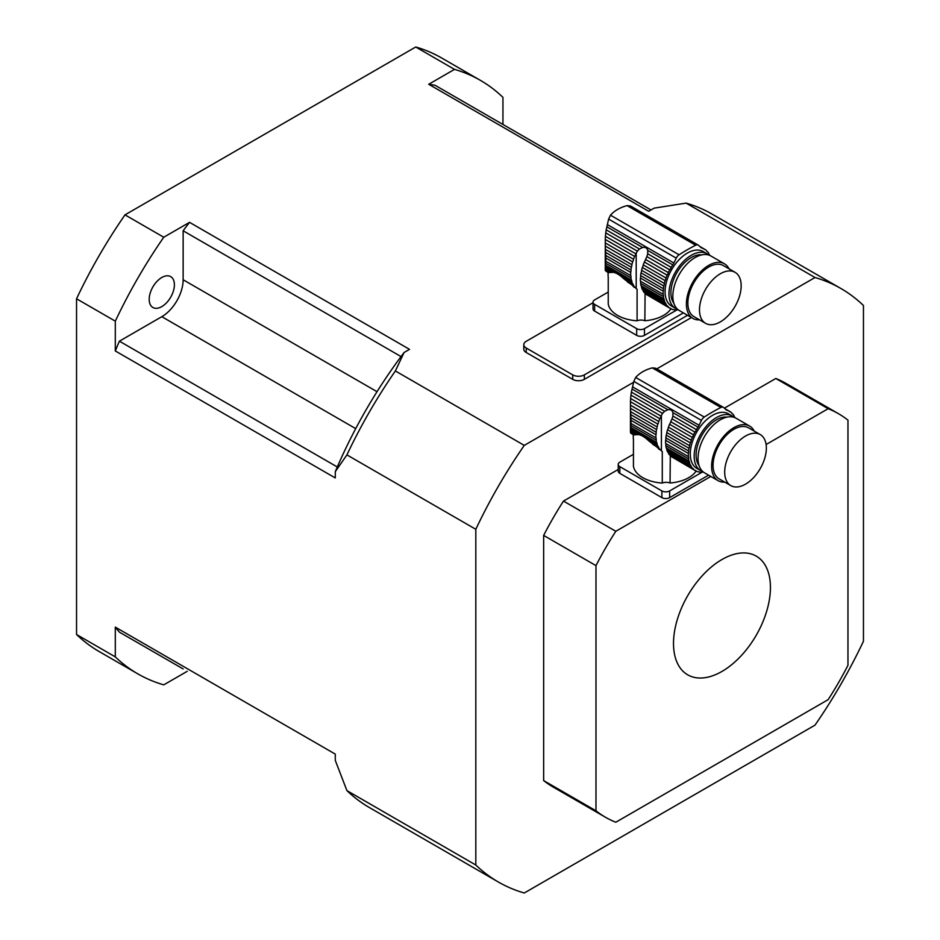 <?xml version="1.0" encoding="UTF-8"?>
<svg xmlns="http://www.w3.org/2000/svg" width="940" height="940" viewBox="0 0 940 940"><rect width="100%" height="100%" fill="white"/><g stroke="black" fill="none" stroke-linecap="round" stroke-linejoin="round"><path stroke-width="1.41" d="M670.937 308.802A32.477 18.753 180 0 1 644.864 320.728A6.85 3.96 0 0 0 637.097 320.787A32.477 18.753 180 0 1 608.239 303.996L608.239 277.136A32.477 18.753 180 0 1 608.086 275.279L608.086 272.553M637.097 320.787L637.097 289.285L636.204 288.615A34.251 19.775 -60 0 1 635.84 288.31L637.097 289.285M634.3 287.417L633.043 286.159M605.325 246.08L605.254 242.92L633.536 259.252A4.676 2.702 -60 0 1 632.655 261.872L605.325 246.08L605.454 249.429L631.88 264.692A4.676 2.702 -60 0 1 631.339 267.266L605.595 252.402L605.724 255.433L630.928 269.992A4.676 2.702 -60 0 1 630.728 272.436L605.795 258.042L605.795 261.203L630.728 275.608A4.676 2.702 -60 0 1 630.928 277.817L605.724 263.271L605.595 265.209L631.339 280.073A4.676 2.702 -60 0 1 631.88 282.012L605.454 266.76L605.325 268.159L612.61 272.365C615.489 272.318 619.284 274.515 624.019 278.957L634.653 287.088A4.676 2.702 -60 0 1 635.029 287.24A4.676 2.702 -60 0 1 635.84 288.31M612.61 272.365L608.215 272.624L605.431 270.743L608.697 272.635M627.615 282.129L633.536 285.549A4.676 2.702 -60 0 0 632.655 283.939A34.251 19.775 -60 0 1 631.88 282.012M624.019 278.957L632.655 283.939M631.88 264.692A34.251 19.775 -60 0 1 632.655 261.872M605.595 252.402L605.454 249.429M630.928 269.992A34.251 19.775 -60 0 1 631.339 267.266M605.795 258.042L605.724 255.433M630.728 275.608A34.251 19.775 -60 0 1 630.728 272.436M605.724 263.271L605.795 261.203M631.339 280.073A34.251 19.775 -60 0 1 630.928 277.817M605.454 266.76L605.595 265.209M634.653 287.088A34.251 19.775 -60 0 1 633.536 285.549M630.423 205.954L627.074 205.613C619.977 207.517 614.455 210.713 610.483 215.189L608.627 219.102L606.194 229.83L639.423 249.018L642.655 247.479C645.286 246.962 646.967 247.937 647.719 250.404L647.707 253.8L671.184 267.36A34.251 19.775 -60 0 1 672.805 264.88A8.225 4.747 -60 0 0 673.898 263.012L676.26 258.147A5.487 3.161 -60 0 1 679.08 254.799A191.854 110.767 -60 0 1 695.67 245.211A5.487 3.161 -60 0 1 698.173 245.07A5.487 3.161 -60 0 1 698.491 245.305L700.852 247.443A8.225 4.747 -60 0 0 701.334 247.796A8.225 4.747 -60 0 0 701.945 248.054A34.251 19.775 -60 0 1 703.567 248.665A4.676 2.702 -60 0 0 704.154 249.241A4.676 2.702 -60 0 0 705.012 249.464A34.251 19.775 -60 0 1 706.445 250.557A4.676 2.702 -60 0 0 707.256 251.626A4.676 2.702 -60 0 0 707.632 251.779A34.251 19.775 -60 0 1 708.748 253.318A4.676 2.702 -60 0 0 709.63 254.916A34.251 19.775 -60 0 1 709.865 255.469M605.736 232.885L605.431 236.281L635.84 253.835A34.251 19.775 -60 0 1 636.204 253.095L637.391 251.156L605.736 232.885L606.194 229.83M637.391 251.156L639.423 249.018M605.431 236.281L605.289 239.465L634.653 256.42A4.676 2.702 -60 0 0 635.84 253.835M633.536 259.252A34.251 19.775 -60 0 1 634.653 256.42M605.289 239.465L605.254 269.463M642.349 289.543L665.12 302.692A4.676 2.702 -60 0 1 666.002 304.29L643.23 291.142A4.676 2.702 120 0 0 642.349 289.543A34.251 19.775 120 0 1 641.573 287.617L664.345 300.765A4.676 2.702 -60 0 0 663.805 298.826A34.251 19.775 -60 0 1 663.393 296.558A4.676 2.702 -60 0 0 663.193 294.349A34.251 19.775 -60 0 1 663.193 291.177A4.676 2.702 -60 0 0 663.393 288.733A34.251 19.775 -60 0 1 663.805 286.007A4.676 2.702 -60 0 0 664.345 283.434A34.251 19.775 -60 0 1 665.12 280.613A4.676 2.702 -60 0 0 666.002 277.993A34.251 19.775 -60 0 1 667.118 275.162A4.676 2.702 -60 0 0 668.305 272.577A34.251 19.775 -60 0 1 669.738 269.827A4.676 2.702 -60 0 0 671.184 267.36M605.325 268.159L605.289 270.121L605.254 269.216L610.777 272.412M605.431 270.743L609.484 272.541M643.23 291.142A34.251 19.775 120 0 0 644.346 292.681L667.118 305.829A4.676 2.702 -60 0 1 667.494 305.982A4.676 2.702 -60 0 1 668.305 307.051L645.533 293.903A4.676 2.702 120 0 0 645.04 293.08M707.009 253.741L703.132 251.509A31.525 18.201 120 0 0 687.375 253.072A31.525 18.201 120 0 0 666.777 280.849A31.525 18.201 120 0 0 671.618 306.099L675.496 308.344A31.525 18.201 -60 0 1 670.655 283.081A31.525 18.201 -60 0 1 691.252 255.304A31.525 18.201 -60 0 1 707.009 253.741A31.525 18.201 -60 0 1 708.831 255.069M677.552 309.248A31.525 18.201 -60 0 1 675.496 308.344M665.12 280.613L642.349 267.465A4.676 2.702 120 0 0 643.23 264.845L666.002 277.993M642.349 267.465A34.251 19.775 120 0 0 641.573 270.285L664.345 283.434M641.573 270.285A4.676 2.702 120 0 1 641.033 272.858L663.805 286.007M641.033 272.858A34.251 19.775 120 0 0 640.622 275.584L663.393 288.733M640.622 275.584A4.676 2.702 120 0 1 640.422 278.029L663.193 291.177M640.422 278.029A34.251 19.775 120 0 0 640.422 281.201L663.193 294.349M640.422 281.201A4.676 2.702 120 0 1 640.622 283.41L663.393 296.558M640.622 283.41A34.251 19.775 120 0 0 641.033 285.678L663.805 298.826M641.573 287.617A4.676 2.702 120 0 0 641.033 285.678M665.12 302.692A34.251 19.775 -60 0 1 664.345 300.765M667.118 305.829A34.251 19.775 -60 0 1 666.002 304.29M645.533 293.903A34.251 19.775 120 0 0 645.898 294.208L669.738 308.144A34.251 19.775 -60 0 1 668.305 307.051M669.738 308.144A4.676 2.702 -60 0 1 670.596 308.367A4.676 2.702 -60 0 1 671.184 308.943L669.809 308.144M673.968 309.589L674.556 309.93A4.676 2.702 -60 0 0 674.286 309.73A4.676 2.702 -60 0 0 672.887 309.577A34.251 19.775 -60 0 1 671.184 308.943M645.087 293.127L644.864 320.728M678.41 309.953A34.251 19.775 -60 0 1 678.327 309.965A4.676 2.702 -60 0 0 676.471 310.071A34.251 19.775 -60 0 1 674.556 309.93M706.939 251.38L707.632 251.779M699.689 246.386L705.012 249.464M699.795 246.492L703.567 248.665M647.707 253.8L646.849 256.608L669.738 269.827M646.849 256.608L645.898 258.7A34.251 19.775 120 0 0 645.533 259.428L668.305 272.577M645.533 259.428A4.676 2.702 120 0 1 644.346 262.013L667.118 275.162M644.346 262.013A34.251 19.775 120 0 0 643.23 264.845M701.839 254.858A28.776 16.614 120 0 0 676.859 272.729A28.776 16.614 120 0 0 673.874 303.303M699.56 319.87A31.525 18.201 -60 0 1 692.933 318.413L679.361 310.576A31.525 18.201 -60 0 1 679.361 274.186A31.525 18.201 -60 0 1 710.887 255.986L724.458 263.811A31.525 18.201 -60 0 1 729.029 268.828M720.322 321.891A29.469 17.014 120 0 0 739.58 295.924A29.469 17.014 120 0 0 735.057 272.306A29.469 17.014 120 0 0 705.587 289.32A29.469 17.014 120 0 0 705.587 323.348A29.469 17.014 120 0 0 720.322 321.891M735.057 272.306L723.424 265.597A29.469 17.014 120 0 0 693.967 282.611A29.469 17.014 120 0 0 693.967 316.627L705.587 323.348M692.933 318.413A31.525 18.201 -60 0 1 692.933 282.012A31.525 18.201 -60 0 1 724.458 263.811M683.38 312.891L644.441 335.38A5.487 3.161 180 0 1 636.686 335.38L636.686 328.659A5.487 3.161 0 0 0 644.441 328.659L644.441 335.38M676.941 309.895L644.441 328.659M608.239 292.046L594.632 299.907A5.487 3.161 0 0 0 593.023 302.139A5.487 3.161 0 0 0 594.632 304.384L594.632 311.093L636.686 335.38M594.632 304.384L636.686 328.659M594.632 311.093A5.487 3.161 180 0 1 593.023 308.861L593.023 302.139M696.129 471.058A32.477 18.753 180 0 1 670.056 482.995A6.85 3.96 0 0 0 662.289 483.054A32.477 18.753 180 0 1 633.442 466.252L633.442 439.403A32.477 18.753 180 0 1 633.278 437.547L633.278 434.809M662.289 483.054L662.289 451.541L661.408 450.883A34.251 19.775 -60 0 1 661.032 450.565L662.289 451.541M659.492 449.673L658.247 448.415M630.517 408.348L630.458 405.187L658.74 421.508A4.676 2.702 -60 0 1 657.859 424.128L630.517 408.348L630.646 411.697L657.084 426.948A4.676 2.702 -60 0 1 656.531 429.521L630.787 414.657L630.916 417.701L656.132 432.247A4.676 2.702 -60 0 1 655.932 434.691L630.999 420.298L630.999 423.47L655.932 437.864A4.676 2.702 -60 0 1 656.132 440.085L630.916 425.526L630.787 427.477L656.531 442.341A4.676 2.702 -60 0 1 657.084 444.279L630.646 429.016L630.517 430.426L637.814 434.632C640.681 434.574 644.488 436.771 649.211 441.213L659.857 449.344A4.676 2.702 -60 0 1 660.232 449.496A4.676 2.702 -60 0 1 661.032 450.565M637.814 434.632L633.419 434.891L630.623 433.011L633.889 434.891M652.807 444.385L658.74 447.804A4.676 2.702 -60 0 0 657.859 446.206A34.251 19.775 -60 0 1 657.084 444.279M649.211 441.213L657.859 446.206M657.084 426.948A34.251 19.775 -60 0 1 657.859 424.128M630.787 414.657L630.646 411.697M656.132 432.247A34.251 19.775 -60 0 1 656.531 429.521M630.999 420.298L630.916 417.701M655.932 437.864A34.251 19.775 -60 0 1 655.932 434.691M630.916 425.526L630.999 423.47M656.531 442.341A34.251 19.775 -60 0 1 656.132 440.085M630.646 429.016L630.787 427.477M659.857 449.344A34.251 19.775 -60 0 1 658.74 447.804M655.615 368.221L652.266 367.869C645.181 369.784 639.647 372.969 635.675 377.457L633.83 381.37L631.386 392.086L664.627 411.274L667.846 409.734C670.479 409.229 672.17 410.204 672.911 412.66L672.911 416.056L696.387 429.615A34.251 19.775 -60 0 1 697.997 427.148A8.225 4.747 -60 0 0 699.09 425.28L701.452 420.403A5.487 3.161 -60 0 1 704.272 417.055A191.854 110.767 -60 0 1 720.874 407.478A5.487 3.161 -60 0 1 723.377 407.337A5.487 3.161 -60 0 1 723.694 407.572L726.056 409.711A8.225 4.747 -60 0 0 726.538 410.063A8.225 4.747 -60 0 0 727.149 410.322A34.251 19.775 -60 0 1 728.759 410.921A4.676 2.702 -60 0 0 729.346 411.509A4.676 2.702 -60 0 0 730.216 411.72A34.251 19.775 -60 0 1 731.637 412.825A4.676 2.702 -60 0 0 732.448 413.882A4.676 2.702 -60 0 0 732.824 414.047A34.251 19.775 -60 0 1 733.94 415.574A4.676 2.702 -60 0 0 734.822 417.184A34.251 19.775 -60 0 1 735.068 417.724M630.94 395.141L630.623 398.537L661.032 416.103A34.251 19.775 -60 0 1 661.408 415.363L662.582 413.412L630.94 395.141L631.386 392.086M662.582 413.412L664.627 411.274M630.623 398.537L630.482 401.721L659.857 418.688A4.676 2.702 -60 0 0 661.032 416.103M658.74 421.508A34.251 19.775 -60 0 1 659.857 418.688M630.482 401.721L630.446 431.73M667.553 451.799L690.324 464.947A4.676 2.702 -60 0 1 691.206 466.557L668.422 453.409A4.676 2.702 120 0 0 667.553 451.799A34.251 19.775 120 0 1 666.777 449.872L689.549 463.021A4.676 2.702 -60 0 0 688.996 461.082A34.251 19.775 -60 0 1 688.597 458.826A4.676 2.702 -60 0 0 688.397 456.605A34.251 19.775 -60 0 1 688.397 453.444A4.676 2.702 -60 0 0 688.597 450.988A34.251 19.775 -60 0 1 688.996 448.262A4.676 2.702 -60 0 0 689.549 445.701A34.251 19.775 -60 0 1 690.324 442.869A4.676 2.702 -60 0 0 691.206 440.261A34.251 19.775 -60 0 1 692.322 437.429A4.676 2.702 -60 0 0 693.497 434.844A34.251 19.775 -60 0 1 694.93 432.095A4.676 2.702 -60 0 0 696.387 429.615M630.517 430.426L630.482 432.388L630.458 431.484L635.981 434.668M630.623 433.011L634.676 434.809M668.422 453.409A34.251 19.775 120 0 0 669.55 454.937L692.322 468.085A4.676 2.702 -60 0 1 692.698 468.249A4.676 2.702 -60 0 1 693.497 469.307L670.725 456.159A4.676 2.702 120 0 0 670.243 455.336M732.213 416.009L728.336 413.764A31.525 18.201 120 0 0 712.567 415.327A31.525 18.201 120 0 0 691.981 443.104A31.525 18.201 120 0 0 696.81 468.367L700.688 470.599A31.525 18.201 -60 0 1 695.859 445.349A31.525 18.201 -60 0 1 716.445 417.572A31.525 18.201 -60 0 1 732.213 416.009A31.525 18.201 -60 0 1 734.034 417.337M702.744 471.516A31.525 18.201 -60 0 1 700.688 470.599M690.324 442.869L667.553 429.721A4.676 2.702 120 0 0 668.422 427.113L691.206 440.261M667.553 429.721A34.251 19.775 120 0 0 666.777 432.541L689.549 445.701M666.777 432.541A4.676 2.702 120 0 1 666.225 435.114L688.996 448.262M666.225 435.114A34.251 19.775 120 0 0 665.826 437.84L688.597 450.988M665.826 437.84A4.676 2.702 120 0 1 665.626 440.296L688.397 453.444M665.626 440.296A34.251 19.775 120 0 0 665.626 443.457L688.397 456.605M665.626 443.457A4.676 2.702 120 0 1 665.826 445.678L688.597 458.826M665.826 445.678A34.251 19.775 120 0 0 666.225 447.934L688.996 461.082M666.777 449.872A4.676 2.702 120 0 0 666.225 447.934M690.324 464.947A34.251 19.775 -60 0 1 689.549 463.021M692.322 468.085A34.251 19.775 -60 0 1 691.206 466.557M670.725 456.159A34.251 19.775 120 0 0 671.09 456.476L694.93 470.411A34.251 19.775 -60 0 1 693.497 469.307M694.93 470.411A4.676 2.702 -60 0 1 695.8 470.623A4.676 2.702 -60 0 1 696.387 471.21L695.001 470.411M699.172 471.856L699.76 472.186A4.676 2.702 -60 0 0 699.477 471.986A4.676 2.702 -60 0 0 698.079 471.833A34.251 19.775 -60 0 1 696.387 471.21M670.291 455.395L670.056 482.995M703.602 472.221A34.251 19.775 -60 0 1 703.519 472.233A4.676 2.702 -60 0 0 701.675 472.327A34.251 19.775 -60 0 1 699.76 472.186M732.131 413.647L732.824 414.047M724.881 408.653L730.216 411.72M724.999 408.747L728.759 410.921M672.911 416.056L672.041 418.876L694.93 432.095M672.041 418.876L671.09 420.956A34.251 19.775 120 0 0 670.725 421.696L693.497 434.844M670.725 421.696A4.676 2.702 120 0 1 669.55 424.281L692.322 437.429M669.55 424.281A34.251 19.775 120 0 0 668.422 427.113M727.043 417.125A28.776 16.614 120 0 0 702.062 434.997A28.776 16.614 120 0 0 699.066 465.57M724.764 482.126A31.525 18.201 -60 0 1 718.136 480.681L704.565 472.844A31.525 18.201 -60 0 1 704.565 436.442A31.525 18.201 -60 0 1 736.091 418.241L749.65 426.079A31.525 18.201 -60 0 1 754.221 431.084M745.526 484.147A29.469 17.014 120 0 0 764.772 458.18A29.469 17.014 120 0 0 760.26 434.574A29.469 17.014 120 0 0 730.791 451.588A29.469 17.014 120 0 0 730.791 485.604A29.469 17.014 120 0 0 745.526 484.147M760.26 434.574L748.628 427.853A29.469 17.014 120 0 0 719.159 444.867A29.469 17.014 120 0 0 719.159 478.895L730.791 485.604M718.136 480.681A31.525 18.201 -60 0 1 718.136 444.279A31.525 18.201 -60 0 1 749.65 426.079M708.572 475.158L669.644 497.636A5.487 3.161 180 0 1 661.889 497.636L661.889 490.927A5.487 3.161 0 0 0 669.644 490.927L669.644 497.636M702.145 472.162L669.644 490.927M633.442 454.302L619.824 462.163A5.487 3.161 0 0 0 618.226 464.407A5.487 3.161 0 0 0 619.824 466.639L619.824 473.361L661.889 497.636M619.824 466.639L661.889 490.927M619.824 473.361A5.487 3.161 180 0 1 618.226 471.116L618.226 464.407M404.082 352.5L395.376 370.959A342.642 197.823 120 0 0 346.919 454.889L335.286 471.669A326.192 188.329 -60 0 1 404.082 352.5L409.535 349.363L189.539 222.345L163.76 237.233L124.996 214.861L415.727 47A342.642 197.823 -60 0 1 441.683 58.01L480.446 80.382A342.642 197.823 120 0 1 502.947 97.361L502.947 124.48M115.303 656.884A342.642 197.823 120 0 0 137.804 673.851L99.041 651.467A342.642 197.823 -60 0 1 76.54 634.5L115.303 656.884L115.303 627.109L335.286 754.115L335.286 760.401L346.919 790.611L475.816 865.023A342.642 197.823 120 0 0 498.318 881.99A342.642 197.823 120 0 0 524.273 893L815.004 725.139A342.642 197.823 120 0 0 863.461 641.221L863.461 305.5A342.642 197.823 120 0 0 840.959 288.533A342.642 197.823 120 0 0 815.004 277.523L656.766 368.88M480.446 80.382A342.642 197.823 120 0 0 454.49 69.384L415.727 47M187.236 671.301L163.76 684.861A342.642 197.823 120 0 1 137.804 673.851M346.919 454.889L475.816 529.302L475.816 865.023M189.539 222.345A322.079 185.956 120 0 0 183.136 230.782L183.136 279.756A30.151 17.414 -60 0 1 161.821 316.686L119.404 341.173A322.079 185.956 120 0 0 115.303 350.949L335.286 477.955L335.286 471.669M115.303 350.949L115.303 321.163L76.54 298.779A342.642 197.823 -60 0 1 124.996 214.861M76.54 634.5L76.54 298.779M593.023 302.727L526.212 341.302A8.225 4.747 0 0 0 523.803 344.663L523.803 349.139A8.225 4.747 0 0 0 526.212 352.5L572.73 379.349A8.225 4.747 0 0 0 584.351 379.349L691.429 317.544M633.595 382.263L524.273 445.384L395.376 370.959M840.959 288.533L712.062 214.109A342.642 197.823 120 0 0 686.118 203.111L815.004 277.523M686.118 203.111L654.146 208.139L648.694 211.277L428.711 84.271L454.49 69.384M163.76 237.233A342.642 197.823 120 0 0 115.303 321.163M161.786 306.605A17.813 10.281 -60 0 1 152.879 307.486A17.813 10.281 -60 0 1 150.153 293.209A17.813 10.281 -60 0 1 161.786 277.512A17.813 10.281 -60 0 1 170.704 276.63A17.813 10.281 -60 0 1 173.43 290.907A17.813 10.281 -60 0 1 161.786 306.605M183.136 230.782L401.039 356.577M119.404 341.173L337.296 466.98M115.303 627.109A322.079 185.956 120 0 0 119.404 632.138L183.136 668.928M650.997 209.949L435.114 85.305A322.079 185.956 120 0 0 428.711 84.271M524.273 445.384A342.642 197.823 120 0 0 475.816 529.302M775.806 378.491L828.14 408.7A232.991 134.514 -60 0 1 838.468 413.694L786.134 383.485A232.991 134.514 120 0 0 775.806 378.491L724.376 408.183M618.226 469.471L563.483 501.079A232.991 134.514 120 0 0 543.649 535.412L595.984 565.621A232.991 134.514 -60 0 1 615.806 531.288L563.483 501.079M543.649 780.588A232.991 134.514 120 0 0 553.143 787.039L605.477 817.26A232.991 134.514 -60 0 1 595.984 810.797L543.649 780.588L543.649 535.412M838.468 413.694A232.991 134.514 -60 0 1 847.962 420.156L847.962 665.32A232.991 134.514 120 0 1 828.14 699.666L615.806 822.241A232.991 134.514 -60 0 1 605.477 817.26M595.984 810.797L595.984 565.621M828.14 408.7L766.112 444.514M710.805 476.451L615.806 531.288M721.967 559.523A68.526 39.562 120 0 0 677.2 619.907A68.526 39.562 120 0 0 687.704 674.826A68.526 39.562 120 0 0 756.242 635.252A68.526 39.562 120 0 0 756.242 556.128A68.526 39.562 120 0 0 721.967 559.523A68.526 39.562 120 0 0 677.2 619.907A68.526 39.562 120 0 0 687.704 674.826A68.526 39.562 120 0 0 756.242 635.252A68.526 39.562 120 0 0 756.242 556.128A68.526 39.562 120 0 0 721.967 559.523M346.919 790.611A342.642 197.823 120 0 0 369.432 807.577L498.318 881.99M523.803 344.663A8.225 4.747 0 0 0 526.212 348.023L572.73 374.884A8.225 4.747 0 0 0 584.351 374.884L687.551 315.299M606.829 226.799L642.655 247.479M700.793 247.396L701.945 248.054M627.074 205.613L695.67 245.211M610.483 215.189L679.08 254.799M608.627 219.102L676.26 258.147M607.334 224.589L673.898 263.012M647.719 250.404L672.805 264.88M636.204 288.615L636.204 253.095M632.033 389.054L667.846 409.734M725.997 409.652L727.149 410.322M652.266 367.869L720.874 407.478M635.675 377.457L704.272 417.055M633.83 381.37L701.452 420.403M632.538 386.857L699.09 425.28M672.911 412.66L697.997 427.148M661.408 450.883L661.408 415.363M183.136 279.756L377.034 391.698M161.821 316.686L355.708 428.628M584.351 379.349L584.351 374.884M572.73 379.349L572.73 374.884M526.212 352.5L526.212 348.023M630.411 205.942L698.173 245.07M655.603 368.21L723.377 407.337"/></g></svg>
